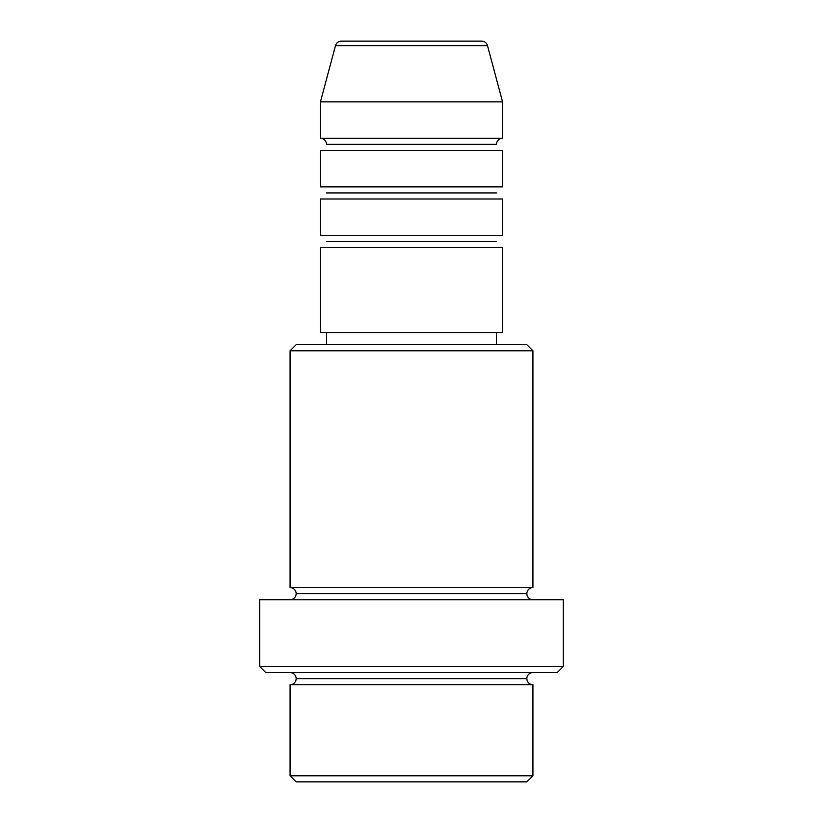 <?xml version="1.0" encoding="UTF-8"?>
<svg xmlns="http://www.w3.org/2000/svg" width="823" height="823" viewBox="0 0 823 823"><rect width="100%" height="100%" fill="white"/><g stroke="black" fill="none" stroke-linecap="round" stroke-linejoin="round"><path stroke-width="1.23" d="M481.64 41.15L341.36 41.15A6.07 6.07 0 0 0 335.496 45.646L487.504 45.646A6.07 6.07 0 0 0 481.64 41.15L341.36 41.15A6.07 6.07 0 0 0 335.496 45.646L320.435 101.867L502.565 101.867L487.504 45.646L335.496 45.646L320.435 101.867L320.435 138.295A6.07 6.07 0 0 1 326.505 144.364A6.07 6.07 0 0 0 320.435 138.295L502.565 138.295L502.565 101.867L320.435 101.867L320.435 138.295L502.565 138.295A6.07 6.07 0 0 0 496.495 144.364A6.07 6.07 0 0 1 502.565 138.295L502.565 101.867L487.504 45.646A6.07 6.07 0 0 0 481.64 41.15M290.077 775.78L296.146 781.85L526.854 781.85L532.923 775.78L290.077 775.78L532.923 775.78L532.923 684.705A6.07 6.07 0 0 1 526.854 678.636A6.07 6.07 0 0 1 532.923 672.566A6.07 6.07 0 0 0 526.854 678.636L296.146 678.636A6.07 6.07 0 0 1 290.077 684.705L290.077 775.78L290.077 684.705A6.07 6.07 0 0 0 296.146 678.636A6.07 6.07 0 0 0 290.077 672.566A6.07 6.07 0 0 1 296.146 678.636L526.854 678.636A6.07 6.07 0 0 0 532.923 684.705L290.077 684.705L532.923 684.705L532.923 775.78L526.854 781.85L296.146 781.85L290.077 775.78M532.923 350.783L526.854 344.714L296.146 344.714L290.077 350.783L532.923 350.783L290.077 350.783L290.077 587.571A6.07 6.07 0 0 1 296.146 593.64A6.07 6.07 0 0 1 290.077 599.71A6.07 6.07 0 0 0 296.146 593.64L526.854 593.64A6.07 6.07 0 0 1 532.923 587.571L532.923 350.783L532.923 587.571A6.07 6.07 0 0 0 526.854 593.64A6.07 6.07 0 0 0 532.923 599.71A6.07 6.07 0 0 1 526.854 593.64L296.146 593.64A6.07 6.07 0 0 0 290.077 587.571L532.923 587.571L290.077 587.571L290.077 350.783L296.146 344.714L526.854 344.714L532.923 350.783M259.718 666.496L265.788 672.566L557.212 672.566L563.282 666.496L259.718 666.496L563.282 666.496L563.282 599.71L259.718 599.71L259.718 666.496L259.718 599.71L563.282 599.71L563.282 666.496L557.212 672.566L265.788 672.566L259.718 666.496M502.565 235.429L502.565 199.001L320.435 199.001L320.435 235.429L502.565 235.429L502.565 199.001L320.435 199.001L320.435 235.429L502.565 235.429M502.565 332.574L502.565 247.579L320.435 247.579L320.435 332.574L502.565 332.574L320.435 332.574L320.435 247.579L502.565 247.579L502.565 332.574M496.495 344.714L496.495 332.574L496.495 344.714M326.505 332.574L326.505 344.714L326.505 332.574M502.565 186.862L502.565 150.434L320.435 150.434L320.435 186.862L502.565 186.862L502.565 150.434L320.435 150.434L320.435 186.862L502.565 186.862M496.495 144.364L326.505 144.364L496.495 144.364M496.495 192.932L326.505 192.932L496.495 192.932M496.495 241.499L326.505 241.499L496.495 241.499"/></g></svg>
